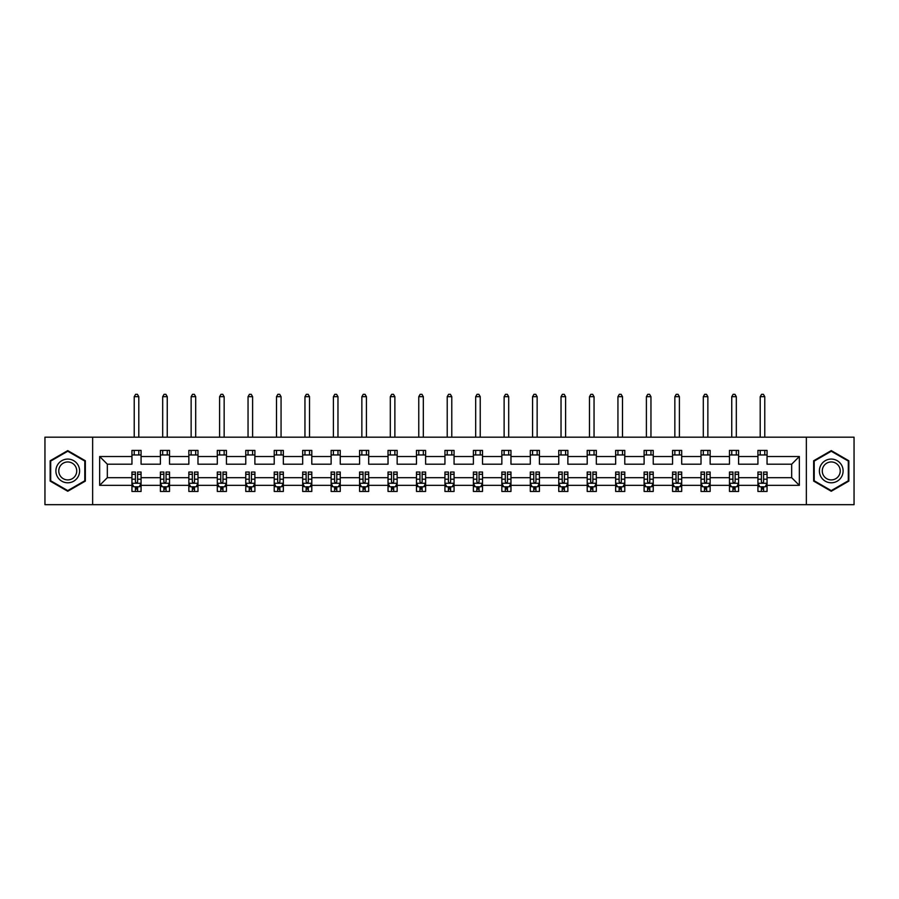 <?xml version="1.0" encoding="UTF-8"?>
<svg xmlns="http://www.w3.org/2000/svg" width="899" height="899" viewBox="0 0 899 899"><rect width="100%" height="100%" fill="white"/><g stroke="black" fill="none" stroke-linecap="round" stroke-linejoin="round"><path stroke-width="1.35" d="M806.358 504.676L854.05 504.676L854.05 437.184L806.358 437.184L806.358 504.676L92.642 504.676L92.642 437.184L44.95 437.184L44.95 504.676L92.642 504.676M767.049 485.336L767.049 477.684L791.671 477.684L799.335 485.336L767.049 485.336L767.049 491.45L763.588 491.45L763.588 486.797M806.358 437.184L92.642 437.184M757.924 485.336L738.596 485.336L738.596 477.684L757.924 477.684L757.924 491.45L767.049 491.45L767.049 486.584L765.33 486.584M738.596 485.336L738.596 491.45L735.124 491.45L735.124 486.797M729.471 485.336L710.143 485.336L710.143 477.684L729.471 477.684L729.471 491.45L738.596 491.45L738.596 486.584L736.877 486.584M710.143 485.336L710.143 491.45L706.67 491.45L706.67 486.797M701.018 485.336L681.689 485.336L681.689 477.684L701.018 477.684L701.018 491.45L710.143 491.45L710.143 486.584L708.423 486.584M681.689 485.336L681.689 491.45L678.217 491.45L678.217 486.797M672.564 485.336L653.236 485.336L653.236 477.684L672.564 477.684L672.564 491.45L681.689 491.45L681.689 486.584L679.97 486.584M653.236 485.336L653.236 491.45L649.763 491.45L649.763 486.797M644.111 485.336L624.783 485.336L624.783 477.684L644.111 477.684L644.111 491.45L653.236 491.45L653.236 486.584L651.517 486.584M624.783 485.336L624.783 491.45L621.31 491.45L621.31 486.797M615.658 485.336L596.329 485.336L596.329 477.684L615.658 477.684L615.658 491.45L624.783 491.45L624.783 486.584L623.063 486.584M596.329 485.336L596.329 491.45L592.857 491.45L592.857 486.797M587.204 485.336L567.876 485.336L567.876 477.684L587.204 477.684L587.204 491.45L596.329 491.45L596.329 486.584L594.61 486.584M567.876 485.336L567.876 491.45L564.403 491.45L564.403 486.797M558.751 485.336L539.422 485.336L539.422 477.684L558.751 477.684L558.751 491.45L567.876 491.45L567.876 486.584L566.156 486.584M539.422 485.336L539.422 491.45L535.95 491.45L535.95 486.797M530.298 485.336L510.969 485.336L510.969 477.684L530.298 477.684L530.298 491.45L539.422 491.45L539.422 486.584L537.703 486.584M510.969 485.336L510.969 491.45L507.497 491.45L507.497 486.797M501.844 485.336L482.516 485.336L482.516 477.684L501.844 477.684L501.844 491.45L510.969 491.45L510.969 486.584L509.25 486.584M482.516 485.336L482.516 491.45L479.043 491.45L479.043 486.797M473.391 485.336L454.062 485.336L454.062 477.684L473.391 477.684L473.391 491.45L482.516 491.45L482.516 486.584L480.796 486.584M454.062 485.336L454.062 491.45L450.59 491.45L450.59 486.797M444.938 485.336L425.609 485.336L425.609 477.684L444.938 477.684L444.938 491.45L454.062 491.45L454.062 486.584L452.343 486.584M425.609 485.336L425.609 491.45L422.137 491.45L422.137 486.797M416.484 485.336L397.156 485.336L397.156 477.684L416.484 477.684L416.484 491.45L425.609 491.45L425.609 486.584L423.89 486.584M397.156 485.336L397.156 491.45L393.683 491.45L393.683 486.797M388.031 485.336L368.702 485.336L368.702 477.684L388.031 477.684L388.031 491.45L397.156 491.45L397.156 486.584L395.436 486.584M368.702 485.336L368.702 491.45L365.23 491.45L365.23 486.797M359.578 485.336L340.249 485.336L340.249 477.684L359.578 477.684L359.578 491.45L368.702 491.45L368.702 486.584L366.983 486.584M340.249 485.336L340.249 491.45L336.777 491.45L336.777 486.797M331.124 485.336L311.796 485.336L311.796 477.684L331.124 477.684L331.124 491.45L340.249 491.45L340.249 486.584L338.53 486.584M311.796 485.336L311.796 491.45L308.323 491.45L308.323 486.797M302.671 485.336L283.342 485.336L283.342 477.684L302.671 477.684L302.671 491.45L311.796 491.45L311.796 486.584L310.076 486.584M283.342 485.336L283.342 491.45L279.87 491.45L279.87 486.797M274.217 485.336L254.889 485.336L254.889 477.684L274.217 477.684L274.217 491.45L283.342 491.45L283.342 486.584L281.623 486.584M254.889 485.336L254.889 491.45L251.417 491.45L251.417 486.797M245.764 485.336L226.436 485.336L226.436 477.684L245.764 477.684L245.764 491.45L254.889 491.45L254.889 486.584L253.17 486.584M226.436 485.336L226.436 491.45L222.963 491.45L222.963 486.797M217.311 485.336L197.982 485.336L197.982 477.684L217.311 477.684L217.311 491.45L226.436 491.45L226.436 486.584L224.716 486.584M197.982 485.336L197.982 491.45L194.51 491.45L194.51 486.797M188.857 485.336L169.529 485.336L169.529 477.684L188.857 477.684L188.857 491.45L197.982 491.45L197.982 486.584L196.263 486.584M169.529 485.336L169.529 491.45L166.057 491.45L166.057 486.797M160.404 485.336L141.076 485.336L141.076 477.684L160.404 477.684L160.404 491.45L169.529 491.45L169.529 486.584L167.81 486.584M141.076 485.336L141.076 491.45L137.603 491.45L137.603 486.797M131.951 485.336L99.665 485.336L99.665 456.523L131.951 456.523L131.951 464.187L107.329 464.187L107.329 477.684L131.951 477.684L131.951 491.45L141.076 491.45L141.076 486.584L139.356 486.584M141.076 456.523L160.404 456.523L160.404 464.187L141.076 464.187L141.076 450.41L131.951 450.41L131.951 456.523M169.529 456.523L188.857 456.523L188.857 464.187L169.529 464.187L169.529 450.41L160.404 450.41L160.404 456.523M197.982 456.523L217.311 456.523L217.311 464.187L197.982 464.187L197.982 450.41L188.857 450.41L188.857 456.523M226.436 456.523L245.764 456.523L245.764 464.187L226.436 464.187L226.436 450.41L217.311 450.41L217.311 456.523M254.889 456.523L274.217 456.523L274.217 464.187L254.889 464.187L254.889 450.41L245.764 450.41L245.764 456.523M283.342 456.523L302.671 456.523L302.671 464.187L283.342 464.187L283.342 450.41L274.217 450.41L274.217 456.523M311.796 456.523L331.124 456.523L331.124 464.187L311.796 464.187L311.796 450.41L302.671 450.41L302.671 456.523M340.249 456.523L359.578 456.523L359.578 464.187L340.249 464.187L340.249 450.41L331.124 450.41L331.124 456.523M368.702 456.523L388.031 456.523L388.031 464.187L368.702 464.187L368.702 450.41L359.578 450.41L359.578 456.523M397.156 456.523L416.484 456.523L416.484 464.187L397.156 464.187L397.156 450.41L388.031 450.41L388.031 456.523M425.609 456.523L444.938 456.523L444.938 464.187L425.609 464.187L425.609 450.41L416.484 450.41L416.484 456.523M454.062 456.523L473.391 456.523L473.391 464.187L454.062 464.187L454.062 450.41L444.938 450.41L444.938 456.523M482.516 456.523L501.844 456.523L501.844 464.187L482.516 464.187L482.516 450.41L473.391 450.41L473.391 456.523M510.969 456.523L530.298 456.523L530.298 464.187L510.969 464.187L510.969 450.41L501.844 450.41L501.844 456.523M539.422 456.523L558.751 456.523L558.751 464.187L539.422 464.187L539.422 450.41L530.298 450.41L530.298 456.523M567.876 456.523L587.204 456.523L587.204 464.187L567.876 464.187L567.876 450.41L558.751 450.41L558.751 456.523M596.329 456.523L615.658 456.523L615.658 464.187L596.329 464.187L596.329 450.41L587.204 450.41L587.204 456.523M624.783 456.523L644.111 456.523L644.111 464.187L624.783 464.187L624.783 450.41L615.658 450.41L615.658 456.523M653.236 456.523L672.564 456.523L672.564 464.187L653.236 464.187L653.236 450.41L644.111 450.41L644.111 456.523M681.689 456.523L701.018 456.523L701.018 464.187L681.689 464.187L681.689 450.41L672.564 450.41L672.564 456.523M710.143 456.523L729.471 456.523L729.471 464.187L710.143 464.187L710.143 450.41L701.018 450.41L701.018 456.523M738.596 456.523L757.924 456.523L757.924 464.187L738.596 464.187L738.596 450.41L729.471 450.41L729.471 456.523M791.671 477.684L791.671 464.187L767.049 464.187L767.049 450.41L757.924 450.41L757.924 456.523M767.049 456.523L799.335 456.523L799.335 485.336M99.665 456.523L107.329 464.187M757.924 454.973L767.049 454.973M729.471 454.973L738.596 454.973M701.018 454.973L710.143 454.973M672.564 454.973L681.689 454.973M644.111 454.973L653.236 454.973M615.658 454.973L624.783 454.973M587.204 454.973L596.329 454.973M558.751 454.973L567.876 454.973M530.298 454.973L539.422 454.973M501.844 454.973L510.969 454.973M473.391 454.973L482.516 454.973M444.938 454.973L454.062 454.973M416.484 454.973L425.609 454.973M388.031 454.973L397.156 454.973M359.578 454.973L368.702 454.973M331.124 454.973L340.249 454.973M302.671 454.973L311.796 454.973M274.217 454.973L283.342 454.973M245.764 454.973L254.889 454.973M217.311 454.973L226.436 454.973M188.857 454.973L197.982 454.973M160.404 454.973L169.529 454.973M131.951 454.973L141.076 454.973M135.412 486.887L137.603 486.887M163.876 486.887L166.057 486.887M192.33 486.887L194.51 486.887M220.783 486.887L222.963 486.887M249.237 486.887L251.417 486.887M277.69 486.887L279.87 486.887M306.143 486.887L308.323 486.887M334.597 486.887L336.777 486.887M363.05 486.887L365.23 486.887M391.503 486.887L393.683 486.887M419.957 486.887L422.137 486.887M448.41 486.887L450.59 486.887M476.863 486.887L479.043 486.887M505.317 486.887L507.497 486.887M533.77 486.887L535.95 486.887M562.223 486.887L564.403 486.887M590.677 486.887L592.857 486.887M619.13 486.887L621.31 486.887M647.583 486.887L649.763 486.887M676.037 486.887L678.217 486.887M704.49 486.887L706.67 486.887M732.943 486.887L735.124 486.887M761.397 486.887L763.588 486.887M107.329 477.684L99.665 485.336M799.335 456.523L791.671 464.187M85.349 460.771L67.751 450.613L50.153 460.771L50.153 481.089L67.751 491.259L85.349 481.089L85.349 460.771M813.651 460.771L813.651 481.089L831.249 491.259L848.847 481.089L848.847 460.771L831.249 450.613L813.651 460.771M135.412 489.078L137.603 489.078M141.076 474.312L141.076 472.031L137.603 472.031L137.603 474.312L141.076 474.312L141.076 477.684M131.951 477.684L131.951 472.031L135.412 472.031L135.412 481.785C136.142 483.19 136.873 483.19 137.603 481.785L137.603 474.312M133.67 486.584L131.951 486.584L131.951 491.45L135.412 491.45L135.412 486.797M131.951 483.156L133.771 486.797L139.244 486.797L141.076 483.156M138.794 454.973L138.794 450.41M138.794 437.184L138.794 396.695L134.232 396.695L134.232 437.184M134.232 454.973L134.232 450.41M134.232 396.695L135.603 394.324L137.423 394.324L138.794 396.695M163.876 489.078L166.057 489.078M169.529 474.312L169.529 472.031L166.057 472.031L166.057 474.312L169.529 474.312L169.529 477.684M160.404 477.684L160.404 472.031L163.876 472.031L163.876 481.785C164.596 483.19 165.326 483.19 166.057 481.785L166.057 474.312M162.123 486.584L160.404 486.584L160.404 491.45L163.876 491.45L163.876 486.797M160.404 483.156L162.225 486.797L167.697 486.797L169.529 483.156M167.248 454.973L167.248 450.41M167.248 437.184L167.248 396.695L162.685 396.695L162.685 437.184M162.685 454.973L162.685 450.41M162.685 396.695L164.056 394.324L165.877 394.324L167.248 396.695M192.33 489.078L194.51 489.078M197.982 474.312L197.982 472.031L194.51 472.031L194.51 474.312L197.982 474.312L197.982 477.684M188.857 477.684L188.857 472.031L192.33 472.031L192.33 481.785C193.049 483.19 193.779 483.19 194.51 481.785L194.51 474.312M190.577 486.584L188.857 486.584L188.857 491.45L192.33 491.45L192.33 486.797M188.857 483.156L190.678 486.797L196.151 486.797L197.982 483.156M195.701 454.973L195.701 450.41M195.701 437.184L195.701 396.695L191.139 396.695L191.139 437.184M191.139 454.973L191.139 450.41M191.139 396.695L192.51 394.324L194.33 394.324L195.701 396.695M57.48 465.008A11.856 11.856 0 0 0 61.817 481.201A11.856 11.856 0 0 0 78.022 476.863A11.856 11.856 0 0 0 73.673 460.659A11.856 11.856 0 0 0 57.48 465.008M59.975 466.446A8.979 8.979 0 0 0 63.256 478.706A8.979 8.979 0 0 0 75.527 475.425A8.979 8.979 0 0 0 72.235 463.154A8.979 8.979 0 0 0 59.975 466.446M84.798 461.086L84.798 480.774L67.751 490.618L50.692 480.774L50.692 461.086L67.751 451.242L84.798 461.086M820.978 465.008A11.856 11.856 0 0 0 825.327 481.201A11.856 11.856 0 0 0 841.52 476.863A11.856 11.856 0 0 0 837.183 460.659A11.856 11.856 0 0 0 820.978 465.008M823.473 466.446A8.979 8.979 0 0 0 826.765 478.706A8.979 8.979 0 0 0 839.025 475.425A8.979 8.979 0 0 0 835.744 463.154A8.979 8.979 0 0 0 823.473 466.446M848.308 461.086L848.308 480.774L831.249 490.618L814.202 480.774L814.202 461.086L831.249 451.242L848.308 461.086M220.783 489.078L222.963 489.078M226.436 474.312L226.436 472.031L222.963 472.031L222.963 474.312L226.436 474.312L226.436 477.684M217.311 477.684L217.311 472.031L220.783 472.031L220.783 481.785C221.502 483.19 222.233 483.19 222.963 481.785L222.963 474.312M219.03 486.584L217.311 486.584L217.311 491.45L220.783 491.45L220.783 486.797M217.311 483.156L219.131 486.797L224.604 486.797L226.436 483.156M224.154 454.973L224.154 450.41M224.154 437.184L224.154 396.695L219.592 396.695L219.592 437.184M219.592 454.973L219.592 450.41M219.592 396.695L220.963 394.324L222.783 394.324L224.154 396.695M249.237 489.078L251.417 489.078M254.889 474.312L254.889 472.031L251.417 472.031L251.417 474.312L254.889 474.312L254.889 477.684M245.764 477.684L245.764 472.031L249.237 472.031L249.237 481.785C249.956 483.19 250.686 483.19 251.417 481.785L251.417 474.312M247.483 486.584L245.764 486.584L245.764 491.45L249.237 491.45L249.237 486.797M245.764 483.156L247.585 486.797L253.057 486.797L254.889 483.156M252.608 454.973L252.608 450.41M252.608 437.184L252.608 396.695L248.045 396.695L248.045 437.184M248.045 454.973L248.045 450.41M248.045 396.695L249.416 394.324L251.237 394.324L252.608 396.695M277.69 489.078L279.87 489.078M283.342 474.312L283.342 472.031L279.87 472.031L279.87 474.312L283.342 474.312L283.342 477.684M274.217 477.684L274.217 472.031L277.69 472.031L277.69 481.785C278.409 483.19 279.139 483.19 279.87 481.785L279.87 474.312M275.937 486.584L274.217 486.584L274.217 491.45L277.69 491.45L277.69 486.797M274.217 483.156L276.038 486.797L281.511 486.797L283.342 483.156M281.061 454.973L281.061 450.41M281.061 437.184L281.061 396.695L276.499 396.695L276.499 437.184M276.499 454.973L276.499 450.41M276.499 396.695L277.87 394.324L279.69 394.324L281.061 396.695M306.143 489.078L308.323 489.078M311.796 474.312L311.796 472.031L308.323 472.031L308.323 474.312L311.796 474.312L311.796 477.684M302.671 477.684L302.671 472.031L306.143 472.031L306.143 481.785C306.862 483.19 307.593 483.19 308.323 481.785L308.323 474.312M304.39 486.584L302.671 486.584L302.671 491.45L306.143 491.45L306.143 486.797M302.671 483.156L304.491 486.797L309.964 486.797L311.796 483.156M309.514 454.973L309.514 450.41M309.514 437.184L309.514 396.695L304.952 396.695L304.952 437.184M304.952 454.973L304.952 450.41M304.952 396.695L306.323 394.324L308.143 394.324L309.514 396.695M334.597 489.078L336.777 489.078M340.249 474.312L340.249 472.031L336.777 472.031L336.777 474.312L340.249 474.312L340.249 477.684M331.124 477.684L331.124 472.031L334.597 472.031L334.597 481.785C335.316 483.19 336.046 483.19 336.777 481.785L336.777 474.312M332.844 486.584L331.124 486.584L331.124 491.45L334.597 491.45L334.597 486.797M331.124 483.156L332.945 486.797L338.417 486.797L340.249 483.156M337.968 454.973L337.968 450.41M337.968 437.184L337.968 396.695L333.405 396.695L333.405 437.184M333.405 454.973L333.405 450.41M333.405 396.695L334.776 394.324L336.597 394.324L337.968 396.695M363.05 489.078L365.23 489.078M368.702 474.312L368.702 472.031L365.23 472.031L365.23 474.312L368.702 474.312L368.702 477.684M359.578 477.684L359.578 472.031L363.05 472.031L363.05 481.785C363.769 483.19 364.5 483.19 365.23 481.785L365.23 474.312M361.297 486.584L359.578 486.584L359.578 491.45L363.05 491.45L363.05 486.797M359.578 483.156L361.409 486.797L366.871 486.797L368.702 483.156M366.421 454.973L366.421 450.41M366.421 437.184L366.421 396.695L361.859 396.695L361.859 437.184M361.859 454.973L361.859 450.41M361.859 396.695L363.23 394.324L365.05 394.324L366.421 396.695M391.503 489.078L393.683 489.078M397.156 474.312L397.156 472.031L393.683 472.031L393.683 474.312L397.156 474.312L397.156 477.684M388.031 477.684L388.031 472.031L391.503 472.031L391.503 481.785C392.222 483.19 392.953 483.19 393.683 481.785L393.683 474.312M389.75 486.584L388.031 486.584L388.031 491.45L391.503 491.45L391.503 486.797M388.031 483.156L389.863 486.797L395.324 486.797L397.156 483.156M394.875 454.973L394.875 450.41M394.875 437.184L394.875 396.695L390.312 396.695L390.312 437.184M390.312 454.973L390.312 450.41M390.312 396.695L391.683 394.324L393.504 394.324L394.875 396.695M419.957 489.078L422.137 489.078M425.609 474.312L425.609 472.031L422.137 472.031L422.137 474.312L425.609 474.312L425.609 477.684M416.484 477.684L416.484 472.031L419.957 472.031L419.957 481.785C420.676 483.19 421.406 483.19 422.137 481.785L422.137 474.312M418.204 486.584L416.484 486.584L416.484 491.45L419.957 491.45L419.957 486.797M416.484 483.156L418.316 486.797L423.777 486.797L425.609 483.156M423.328 454.973L423.328 450.41M423.328 437.184L423.328 396.695L418.765 396.695L418.765 437.184M418.765 454.973L418.765 450.41M418.765 396.695L420.136 394.324L421.957 394.324L423.328 396.695M448.41 489.078L450.59 489.078M454.062 474.312L454.062 472.031L450.59 472.031L450.59 474.312L454.062 474.312L454.062 477.684M444.938 477.684L444.938 472.031L448.41 472.031L448.41 481.785C449.129 483.19 449.86 483.19 450.59 481.785L450.59 474.312M446.657 486.584L444.938 486.584L444.938 491.45L448.41 491.45L448.41 486.797M444.938 483.156L446.769 486.797L452.231 486.797L454.062 483.156M451.781 454.973L451.781 450.41M451.781 437.184L451.781 396.695L447.219 396.695L447.219 437.184M447.219 454.973L447.219 450.41M447.219 396.695L448.59 394.324L450.41 394.324L451.781 396.695M476.863 489.078L479.043 489.078M482.516 474.312L482.516 472.031L479.043 472.031L479.043 474.312L482.516 474.312L482.516 477.684M473.391 477.684L473.391 472.031L476.863 472.031L476.863 481.785C477.583 483.19 478.313 483.19 479.043 481.785L479.043 474.312M475.11 486.584L473.391 486.584L473.391 491.45L476.863 491.45L476.863 486.797M473.391 483.156L475.223 486.797L480.684 486.797L482.516 483.156M480.235 454.973L480.235 450.41M480.235 437.184L480.235 396.695L475.672 396.695L475.672 437.184M475.672 454.973L475.672 450.41M475.672 396.695L477.043 394.324L478.864 394.324L480.235 396.695M505.317 489.078L507.497 489.078M510.969 474.312L510.969 472.031L507.497 472.031L507.497 474.312L510.969 474.312L510.969 477.684M501.844 477.684L501.844 472.031L505.317 472.031L505.317 481.785C506.036 483.19 506.766 483.19 507.497 481.785L507.497 474.312M503.564 486.584L501.844 486.584L501.844 491.45L505.317 491.45L505.317 486.797M501.844 483.156L503.676 486.797L509.137 486.797L510.969 483.156M508.688 454.973L508.688 450.41M508.688 437.184L508.688 396.695L504.125 396.695L504.125 437.184M504.125 454.973L504.125 450.41M504.125 396.695L505.496 394.324L507.317 394.324L508.688 396.695M533.77 489.078L535.95 489.078M539.422 474.312L539.422 472.031L535.95 472.031L535.95 474.312L539.422 474.312L539.422 477.684M530.298 477.684L530.298 472.031L533.77 472.031L533.77 481.785C534.489 483.19 535.22 483.19 535.95 481.785L535.95 474.312M532.017 486.584L530.298 486.584L530.298 491.45L533.77 491.45L533.77 486.797M530.298 483.156L532.129 486.797L537.591 486.797L539.422 483.156M537.141 454.973L537.141 450.41M537.141 437.184L537.141 396.695L532.579 396.695L532.579 437.184M532.579 454.973L532.579 450.41M532.579 396.695L533.95 394.324L535.77 394.324L537.141 396.695M562.223 489.078L564.403 489.078M567.876 474.312L567.876 472.031L564.403 472.031L564.403 474.312L567.876 474.312L567.876 477.684M558.751 477.684L558.751 472.031L562.223 472.031L562.223 481.785C562.943 483.19 563.673 483.19 564.403 481.785L564.403 474.312M560.47 486.584L558.751 486.584L558.751 491.45L562.223 491.45L562.223 486.797M558.751 483.156L560.583 486.797L566.055 486.797L567.876 483.156M565.595 454.973L565.595 450.41M565.595 437.184L565.595 396.695L561.032 396.695L561.032 437.184M561.032 454.973L561.032 450.41M561.032 396.695L562.403 394.324L564.224 394.324L565.595 396.695M590.677 489.078L592.857 489.078M596.329 474.312L596.329 472.031L592.857 472.031L592.857 474.312L596.329 474.312L596.329 477.684M587.204 477.684L587.204 472.031L590.677 472.031L590.677 481.785C591.407 483.19 592.126 483.19 592.857 481.785L592.857 474.312M588.924 486.584L587.204 486.584L587.204 491.45L590.677 491.45L590.677 486.797M587.204 483.156L589.036 486.797L594.509 486.797L596.329 483.156M594.048 454.973L594.048 450.41M594.048 437.184L594.048 396.695L589.486 396.695L589.486 437.184M589.486 454.973L589.486 450.41M589.486 396.695L590.857 394.324L592.677 394.324L594.048 396.695M619.13 489.078L621.31 489.078M624.783 474.312L624.783 472.031L621.31 472.031L621.31 474.312L624.783 474.312L624.783 477.684M615.658 477.684L615.658 472.031L619.13 472.031L619.13 481.785C619.861 483.19 620.58 483.19 621.31 481.785L621.31 474.312M617.377 486.584L615.658 486.584L615.658 491.45L619.13 491.45L619.13 486.797M615.658 483.156L617.489 486.797L622.962 486.797L624.783 483.156M622.501 454.973L622.501 450.41M622.501 437.184L622.501 396.695L617.939 396.695L617.939 437.184M617.939 454.973L617.939 450.41M617.939 396.695L619.31 394.324L621.13 394.324L622.501 396.695M647.583 489.078L649.763 489.078M653.236 474.312L653.236 472.031L649.763 472.031L649.763 474.312L653.236 474.312L653.236 477.684M644.111 477.684L644.111 472.031L647.583 472.031L647.583 481.785C648.314 483.19 649.033 483.19 649.763 481.785L649.763 474.312M645.83 486.584L644.111 486.584L644.111 491.45L647.583 491.45L647.583 486.797M644.111 483.156L645.943 486.797L651.415 486.797L653.236 483.156M650.955 454.973L650.955 450.41M650.955 437.184L650.955 396.695L646.392 396.695L646.392 437.184M646.392 454.973L646.392 450.41M646.392 396.695L647.763 394.324L649.584 394.324L650.955 396.695M676.037 489.078L678.217 489.078M681.689 474.312L681.689 472.031L678.217 472.031L678.217 474.312L681.689 474.312L681.689 477.684M672.564 477.684L672.564 472.031L676.037 472.031L676.037 481.785C676.767 483.19 677.486 483.19 678.217 481.785L678.217 474.312M674.284 486.584L672.564 486.584L672.564 491.45L676.037 491.45L676.037 486.797M672.564 483.156L674.396 486.797L679.869 486.797L681.689 483.156M679.408 454.973L679.408 450.41M679.408 437.184L679.408 396.695L674.846 396.695L674.846 437.184M674.846 454.973L674.846 450.41M674.846 396.695L676.217 394.324L678.037 394.324L679.408 396.695M704.49 489.078L706.67 489.078M710.143 474.312L710.143 472.031L706.67 472.031L706.67 474.312L710.143 474.312L710.143 477.684M701.018 477.684L701.018 472.031L704.49 472.031L704.49 481.785C705.221 483.19 705.94 483.19 706.67 481.785L706.67 474.312M702.737 486.584L701.018 486.584L701.018 491.45L704.49 491.45L704.49 486.797M701.018 483.156L702.849 486.797L708.322 486.797L710.143 483.156M707.861 454.973L707.861 450.41M707.861 437.184L707.861 396.695L703.299 396.695L703.299 437.184M703.299 454.973L703.299 450.41M703.299 396.695L704.67 394.324L706.49 394.324L707.861 396.695M732.943 489.078L735.124 489.078M738.596 474.312L738.596 472.031L735.124 472.031L735.124 474.312L738.596 474.312L738.596 477.684M729.471 477.684L729.471 472.031L732.943 472.031L732.943 481.785C733.674 483.19 734.393 483.19 735.124 481.785L735.124 474.312M731.19 486.584L729.471 486.584L729.471 491.45L732.943 491.45L732.943 486.797M729.471 483.156L731.303 486.797L736.775 486.797L738.596 483.156M736.315 454.973L736.315 450.41M736.315 437.184L736.315 396.695L731.752 396.695L731.752 437.184M731.752 454.973L731.752 450.41M731.752 396.695L733.123 394.324L734.944 394.324L736.315 396.695M761.397 489.078L763.588 489.078M767.049 474.312L767.049 472.031L763.588 472.031L763.588 474.312L767.049 474.312L767.049 477.684M757.924 477.684L757.924 472.031L761.397 472.031L761.397 481.785C762.127 483.19 762.846 483.19 763.588 481.785L763.588 474.312M759.644 486.584L757.924 486.584L757.924 491.45L761.397 491.45L761.397 486.797M757.924 483.156L759.756 486.797L765.229 486.797L767.049 483.156M764.768 454.973L764.768 450.41M764.768 437.184L764.768 396.695L760.206 396.695L760.206 437.184M760.206 454.973L760.206 450.41M760.206 396.695L761.577 394.324L763.397 394.324L764.768 396.695M131.996 483.246L141.031 483.246M131.951 474.312L135.412 474.312M137.603 479.201L141.076 479.201M131.951 479.201L135.412 479.201M135.412 487.921L137.603 487.921M160.449 483.246L169.484 483.246M160.404 474.312L163.876 474.312M166.057 479.201L169.529 479.201M160.404 479.201L163.876 479.201M163.876 487.921L166.057 487.921M188.902 483.246L197.937 483.246M188.857 474.312L192.33 474.312M194.51 479.201L197.982 479.201M188.857 479.201L192.33 479.201M192.33 487.921L194.51 487.921M217.356 483.246L226.391 483.246M217.311 474.312L220.783 474.312M222.963 479.201L226.436 479.201M217.311 479.201L220.783 479.201M220.783 487.921L222.963 487.921M245.809 483.246L254.844 483.246M245.764 474.312L249.237 474.312M251.417 479.201L254.889 479.201M245.764 479.201L249.237 479.201M249.237 487.921L251.417 487.921M274.262 483.246L283.297 483.246M274.217 474.312L277.69 474.312M279.87 479.201L283.342 479.201M274.217 479.201L277.69 479.201M277.69 487.921L279.87 487.921M302.716 483.246L311.751 483.246M302.671 474.312L306.143 474.312M308.323 479.201L311.796 479.201M302.671 479.201L306.143 479.201M306.143 487.921L308.323 487.921M331.169 483.246L340.204 483.246M331.124 474.312L334.597 474.312M336.777 479.201L340.249 479.201M331.124 479.201L334.597 479.201M334.597 487.921L336.777 487.921M359.622 483.246L368.657 483.246M359.578 474.312L363.05 474.312M365.23 479.201L368.702 479.201M359.578 479.201L363.05 479.201M363.05 487.921L365.23 487.921M388.076 483.246L397.111 483.246M388.031 474.312L391.503 474.312M393.683 479.201L397.156 479.201M388.031 479.201L391.503 479.201M391.503 487.921L393.683 487.921M416.529 483.246L425.564 483.246M416.484 474.312L419.957 474.312M422.137 479.201L425.609 479.201M416.484 479.201L419.957 479.201M419.957 487.921L422.137 487.921M444.983 483.246L454.017 483.246M444.938 474.312L448.41 474.312M450.59 479.201L454.062 479.201M444.938 479.201L448.41 479.201M448.41 487.921L450.59 487.921M473.436 483.246L482.471 483.246M473.391 474.312L476.863 474.312M479.043 479.201L482.516 479.201M473.391 479.201L476.863 479.201M476.863 487.921L479.043 487.921M501.889 483.246L510.924 483.246M501.844 474.312L505.317 474.312M507.497 479.201L510.969 479.201M501.844 479.201L505.317 479.201M505.317 487.921L507.497 487.921M530.343 483.246L539.378 483.246M530.298 474.312L533.77 474.312M535.95 479.201L539.422 479.201M530.298 479.201L533.77 479.201M533.77 487.921L535.95 487.921M558.796 483.246L567.831 483.246M558.751 474.312L562.223 474.312M564.403 479.201L567.876 479.201M558.751 479.201L562.223 479.201M562.223 487.921L564.403 487.921M587.249 483.246L596.284 483.246M587.204 474.312L590.677 474.312M592.857 479.201L596.329 479.201M587.204 479.201L590.677 479.201M590.677 487.921L592.857 487.921M615.703 483.246L624.738 483.246M615.658 474.312L619.13 474.312M621.31 479.201L624.783 479.201M615.658 479.201L619.13 479.201M619.13 487.921L621.31 487.921M644.156 483.246L653.191 483.246M644.111 474.312L647.583 474.312M649.763 479.201L653.236 479.201M644.111 479.201L647.583 479.201M647.583 487.921L649.763 487.921M672.609 483.246L681.644 483.246M672.564 474.312L676.037 474.312M678.217 479.201L681.689 479.201M672.564 479.201L676.037 479.201M676.037 487.921L678.217 487.921M701.063 483.246L710.098 483.246M701.018 474.312L704.49 474.312M706.67 479.201L710.143 479.201M701.018 479.201L704.49 479.201M704.49 487.921L706.67 487.921M729.516 483.246L738.551 483.246M729.471 474.312L732.943 474.312M735.124 479.201L738.596 479.201M729.471 479.201L732.943 479.201M732.943 487.921L735.124 487.921M757.969 483.246L767.004 483.246M757.924 474.312L761.397 474.312M763.588 479.201L767.049 479.201M757.924 479.201L761.397 479.201M761.397 487.921L763.588 487.921"/></g></svg>
